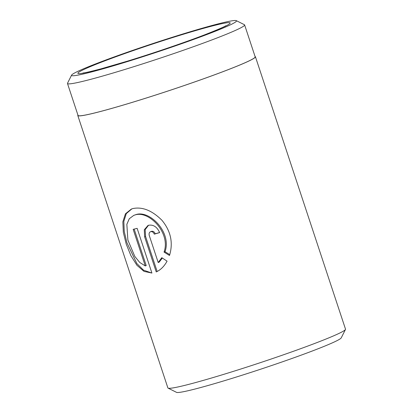 <?xml version="1.0" encoding="UTF-8"?>
<svg xmlns="http://www.w3.org/2000/svg" width="413" height="413" viewBox="0 0 413 413"><rect width="100%" height="100%" fill="white"/><g stroke="black" fill="none" stroke-linecap="round" stroke-linejoin="round"><path stroke-width="0.62" d="M71.604 75.12L67.531 83.199A93.281 5.044 -18.3 0 0 67.484 83.498L78.042 115.428A93.281 5.044 -18.3 0 0 131.535 102.579A93.281 5.044 -18.3 0 0 226.252 70.401A93.281 5.044 -18.3 0 0 255.172 56.844L244.615 24.919A93.281 5.044 -18.3 0 0 244.398 24.703L236.313 20.65A86.869 4.698 -18.3 0 0 184.637 33.448A86.869 4.698 -18.3 0 0 98.495 62.781A86.869 4.698 -18.3 0 0 71.604 75.12A86.869 4.698 -18.3 0 0 119.336 64.056A86.869 4.698 -18.3 0 0 209.582 33.474A86.869 4.698 -18.3 0 0 236.313 20.65M67.484 83.498A93.281 5.044 -18.3 0 0 120.978 70.649A93.281 5.044 -18.3 0 0 215.694 38.476A93.281 5.044 -18.3 0 0 244.615 24.919M133.807 215.354L135.944 214.605C149.728 209.804 171.963 232.555 165.009 251.708L164.044 252.08C170.961 232.963 148.773 210.15 135.01 214.966L133.807 215.354L129.29 218.72L126.848 224.326L127.875 240.046L134.808 256.432L139.718 262.436L145.273 265.936L133.172 229.344A93.55 5.059 -18.3 0 0 137.137 228.343L151.922 273.055L144.003 271.387L136.904 265.254L130.921 255.709L126.239 244.135L123.322 232.307L122.852 221.843L125.444 213.81L131.391 209.04L132.888 208.555C142.459 206.614 152.149 210.532 161.968 220.31C170.822 231.099 173.336 242.829 169.506 255.492L164.044 252.08M131.866 208.864L126.285 213.619L123.833 221.373L124.236 231.378L126.915 242.715L136.868 263.577L143.502 270.148L150.972 272.745M151.628 231.301C153.218 231.053 154.421 231.879 155.242 233.784L154.286 234.15C153.466 232.245 152.263 231.414 150.678 231.662L151.628 231.301M150.678 231.662C149.243 232.266 148.778 233.562 149.284 235.555L158.205 262.529L161.798 257.681L167.074 261.166C164.183 266.395 160.569 269.978 156.233 271.919L144.627 236.819L144.292 229.762L148.03 225.431L148.561 225.255C153.404 224.471 157.1 226.923 159.65 232.612A93.55 5.059 161.7 0 1 154.286 234.15M148.515 225.266L145.159 229.68L145.567 236.458L157.152 271.491M345.469 329.466L341.226 337.88A86.869 4.698 161.7 0 1 314.334 350.219A86.869 4.698 161.7 0 1 228.193 379.552A86.869 4.698 161.7 0 1 176.516 392.35L168.096 388.127A93.55 5.059 -18.3 0 0 223.748 374.348A93.55 5.059 -18.3 0 0 316.513 342.759A93.55 5.059 -18.3 0 0 345.469 329.466A93.55 5.059 -18.3 0 0 345.516 329.166L255.425 56.762A93.55 5.059 -18.3 0 0 255.053 56.483M77.923 115.062A93.55 5.059 -18.3 0 0 77.789 115.511L167.879 387.91A93.55 5.059 -18.3 0 0 168.096 388.127M77.789 115.511A93.55 5.059 -18.3 0 0 131.437 102.625A93.55 5.059 -18.3 0 0 226.422 70.36A93.55 5.059 -18.3 0 0 255.425 56.762M162.335 258.048L159.15 262.167L158.205 262.529M155.242 233.784A92.213 4.987 -18.3 0 0 159.624 232.529M165.009 251.708L169.758 254.682M134.153 229.096L146.217 265.574L145.273 265.936M145.567 236.458L144.627 236.819M205.307 34.604A80.184 4.337 161.7 0 1 97.742 69.761A80.184 4.337 161.7 0 1 102.77 61.651A80.184 4.337 161.7 0 1 210.336 26.494A80.184 4.337 161.7 0 1 205.307 34.604M225.787 25.761L225.782 25.766C224.295 26.84 217.269 29.855 204.703 34.8C184.585 42.554 153.445 53.179 127.643 61.088L101.097 68.821C90.53 71.578 84.531 72.956 83.101 72.951"/></g></svg>
